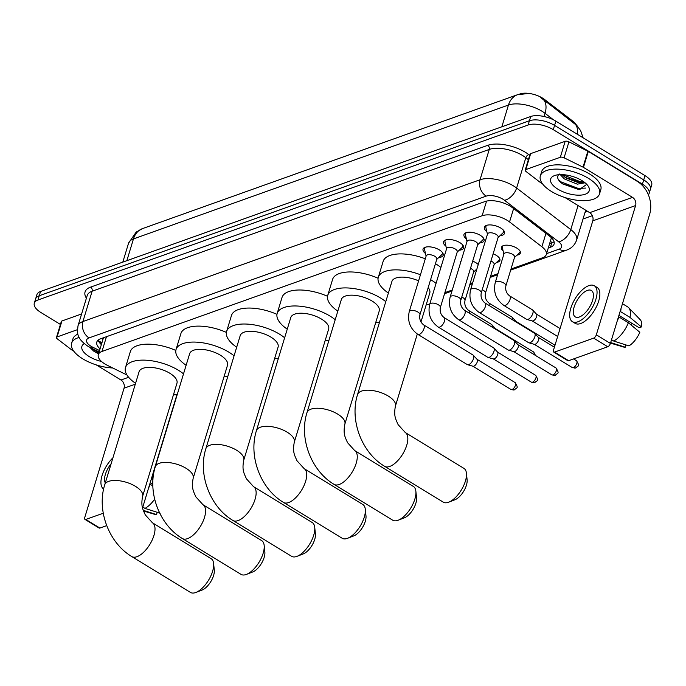 <?xml version="1.0" encoding="UTF-8"?>
<svg xmlns="http://www.w3.org/2000/svg" width="686" height="686" viewBox="0 0 686 686"><rect width="100%" height="100%" fill="white"/><g stroke="black" fill="none" stroke-linecap="round" stroke-linejoin="round"><path stroke-width="1.03" d="M472.671 261.152A9.896 4.339 16.9 0 1 475.904 262.712A9.896 4.339 16.9 0 1 478.245 264.53M476.693 269.641A9.896 4.339 16.9 0 1 476.058 269.752M493.123 253.846A9.896 4.339 16.9 0 1 496.355 255.406A9.896 4.339 16.9 0 1 499.914 260.397A9.896 4.339 16.9 0 1 496.501 262.455M503.121 250.947A9.896 4.339 16.9 0 1 501.432 247.337A9.896 4.339 16.9 0 1 507.297 245.185A9.896 4.339 16.9 0 1 516.798 248.109A9.896 4.339 16.9 0 1 520.365 253.091A9.896 4.339 16.9 0 1 516.952 255.149M425.474 253.477A10.53 4.613 16.9 0 1 423.048 249.112A10.53 4.613 16.9 0 1 429.299 246.823A10.53 4.613 16.9 0 1 439.409 249.936A10.53 4.613 16.9 0 1 443.199 255.235A10.53 4.613 16.9 0 1 438.757 257.516M445.926 246.18A10.53 4.613 16.9 0 1 443.499 241.815A10.53 4.613 16.9 0 1 449.75 239.525A10.53 4.613 16.9 0 1 459.852 242.63A10.53 4.613 16.9 0 1 463.642 247.938A10.53 4.613 16.9 0 1 459.2 250.21M466.369 238.882A10.53 4.613 16.9 0 1 463.95 234.518A10.53 4.613 16.9 0 1 470.193 232.228A10.53 4.613 16.9 0 1 480.303 235.332A10.53 4.613 16.9 0 1 484.093 240.64A10.53 4.613 16.9 0 1 479.651 242.913M486.82 231.576A10.53 4.613 16.9 0 1 484.393 227.212A10.53 4.613 16.9 0 1 490.644 224.922A10.53 4.613 16.9 0 1 500.746 228.035A10.53 4.613 16.9 0 1 504.536 233.334A10.53 4.613 16.9 0 1 500.094 235.615M510.993 269.041L542.617 257.747A18.556 8.138 -163.1 0 0 546.296 254.54A18.556 8.138 -163.1 0 0 541.889 246.746L509.552 221.938A18.556 8.138 -163.1 0 0 507.28 220.386A18.556 8.138 -163.1 0 0 482.129 215.738L101.982 351.455A18.556 8.138 -163.1 0 0 98.304 354.662A18.556 8.138 -163.1 0 0 107.599 365.449L126.961 375.002M576.472 125.135A16.696 7.323 -163.1 0 0 572.939 121.242L544.65 99.53A16.696 7.323 -163.1 0 0 542.6 98.132A16.696 7.323 -163.1 0 0 519.962 93.948L519.688 94.051M98.304 354.662L103.149 338.713A18.556 8.138 16.9 0 1 103.637 337.709M444.88 292.639L452.271 290.007M470.099 283.635L472.723 282.701M490.55 276.338L497.942 273.697M480.937 255.646A9.896 4.339 16.9 0 1 480.98 254.643A9.896 4.339 16.9 0 1 481.512 253.777M460.495 262.952A9.896 4.339 16.9 0 1 460.529 261.941A9.896 4.339 16.9 0 1 461.061 261.083M577.303 134.25A21.643 12.665 -52.5 0 0 574.148 123.12A21.643 12.665 -52.5 0 0 574.019 123.017L540.482 97.455M60.428 324.444L40.98 312.559A18.556 8.138 16.9 0 1 34.3 303.212L35.595 298.95A18.556 8.138 16.9 0 1 39.265 295.743L529.421 120.753A18.556 8.138 16.9 0 1 554.571 125.401L643.725 179.895A18.556 8.138 16.9 0 1 650.405 189.242A18.556 8.138 16.9 0 0 643.725 179.895L554.571 125.401A18.556 8.138 16.9 0 0 529.421 120.753L39.265 295.743A18.556 8.138 16.9 0 0 35.595 298.95L36.89 294.697A18.556 8.138 16.9 0 1 40.56 291.49L530.707 116.5A18.556 8.138 16.9 0 1 555.857 121.148L645.02 175.642A18.556 8.138 16.9 0 1 651.7 184.988L649.11 193.503A18.556 8.138 16.9 0 1 648.381 194.833M548.268 248.023L550.421 247.252A18.556 8.138 -163.1 0 0 554.099 244.045A18.556 8.138 -163.1 0 0 549.692 236.25L512.511 207.729A18.556 8.138 -163.1 0 0 510.238 206.169A18.556 8.138 -163.1 0 0 485.088 201.521L100.499 338.824A18.556 8.138 -163.1 0 0 96.82 342.031A18.556 8.138 -163.1 0 0 100.062 348.865M34.3 303.212A18.556 8.138 16.9 0 1 37.979 299.996L528.126 125.006A18.556 8.138 16.9 0 1 553.276 129.654L642.43 184.157A18.556 8.138 16.9 0 1 649.11 193.503M592.318 215.678L583.014 218.997M101.357 344.612A18.556 8.138 16.9 0 1 98.149 340.11M554.074 241.712A18.556 8.138 16.9 0 1 551.716 242.998L549.563 243.77M551.484 191.48A30.921 13.557 16.9 0 1 540.345 175.899A30.921 13.557 16.9 0 1 558.704 169.168A30.921 13.557 16.9 0 1 588.391 178.3A30.921 13.557 16.9 0 1 599.53 193.881A30.921 13.557 16.9 0 1 581.171 200.612A30.921 13.557 16.9 0 1 551.484 191.48M540.345 175.899L541.64 171.646A30.921 13.557 16.9 0 1 559.99 164.914A30.921 13.557 16.9 0 1 589.686 174.047A30.921 13.557 16.9 0 1 600.816 189.628L599.53 193.881M581.968 180.598A20.16 8.841 16.9 0 1 588.031 185.88A20.16 8.841 16.9 0 1 581.574 195.038A20.16 8.841 16.9 0 1 557.907 189.19A20.16 8.841 16.9 0 1 554.348 175.65A20.16 8.841 16.9 0 1 581.968 180.598M559.279 173.978C556.38 176.628 557.392 179.869 562.314 183.677L579.481 189.439L586.77 184.354M561.954 174.613L565.899 177.948L577.844 182.467L584.215 182.116M560.256 174.613L564.321 178.909L577.329 184.157L585.081 182.793M564.998 177.34L581.454 182.648M562.657 183.917L577.955 189.276L580.073 189.439M562.451 174.638L580.27 181.679L583.872 181.859M558.515 179.818L561.139 181.927L578.212 188.427L585.724 188.075M525.819 169.588A3.096 1.355 -163.1 0 0 525.21 170.119L530.055 154.17A3.096 1.355 16.9 0 1 530.664 153.63L525.819 169.588L560.333 157.266L565.178 141.307A3.096 1.355 16.9 0 1 568.934 141.848L587.868 151.186A3.096 1.355 16.9 0 1 588.305 151.426L637.371 181.421A24.739 19.139 -109.6 0 1 649.676 214.169L610.411 343.42A3.096 1.415 121.4 0 1 607.753 346.739L593.682 338.129A3.096 1.415 -58.6 0 0 596.331 334.811L635.596 205.56A6.183 4.785 70.4 0 0 632.526 197.371L583.46 167.384A3.096 1.355 -163.1 0 0 583.023 167.144L564.089 157.806A3.096 1.355 -163.1 0 0 560.333 157.266M530.664 153.63L565.178 141.307M564.99 197.551L589.711 212.66A6.183 4.785 70.4 0 1 592.79 220.849L553.516 350.1A3.096 1.415 -58.6 0 0 553.748 352.081A3.096 1.415 -58.6 0 0 554.554 352.098L568.634 360.699L607.753 346.739M568.634 360.699A3.096 1.415 121.4 0 1 567.828 360.682L553.748 352.081M554.554 352.098L593.682 338.129M525.21 170.119A3.096 1.355 -163.1 0 0 525.939 171.423L540.259 182.407A3.096 1.355 -163.1 0 0 540.645 182.673L542.497 183.797M579.318 317.009A15.461 7.074 -58.6 0 0 591.246 303.915A15.461 7.074 -58.6 0 0 591.418 290.521A15.461 7.074 -58.6 0 0 587.396 290.418A15.461 7.074 -58.6 0 0 575.46 303.512A15.461 7.074 -58.6 0 0 575.288 316.906A15.461 7.074 -58.6 0 0 579.318 317.009M618.926 315.38L639.172 327.754L641.444 326.948L629.988 317.404L620.607 311.667L619.99 311.89M572.39 321.657L575.202 323.38A21.026 9.621 -58.6 0 0 580.673 323.518A21.026 9.621 -58.6 0 0 596.906 305.716A21.026 9.621 -58.6 0 0 597.137 287.494L594.325 285.77A21.026 9.621 -58.6 0 0 588.854 285.633A21.026 9.621 -58.6 0 0 572.621 303.435A21.026 9.621 -58.6 0 0 572.39 321.657A21.026 9.621 -58.6 0 0 577.861 321.794A21.026 9.621 -58.6 0 0 594.093 303.992A21.026 9.621 -58.6 0 0 594.325 285.77M620.607 311.667A20.409 9.338 -58.6 0 0 621.027 308.451M629.988 317.404A20.409 9.338 -58.6 0 0 628.668 307.662A20.409 9.338 -58.6 0 0 627.784 306.951L622.476 303.701M641.444 326.948A16.078 7.357 -58.6 0 0 640.295 319.805L628.668 307.662M610.497 343.12L623.651 347.047A16.078 7.357 -58.6 0 0 625.255 347.202L625.941 344.929M610.025 342.374L625.255 347.202M632.226 323.509A12.374 5.659 -58.6 0 0 630.743 324.692M617.323 320.645A20.409 9.338 -58.6 0 0 618.986 316.992L628.376 322.729L639.832 332.264A16.078 7.357 -58.6 0 1 628.942 345.881L613.713 341.053L611.535 339.724M618.369 317.206L618.986 316.992M613.713 341.053A20.409 9.338 -58.6 0 0 628.376 322.729M112.727 367.979A30.921 13.557 16.9 0 1 82.74 358.829A30.921 13.557 16.9 0 1 71.61 343.249A30.921 13.557 16.9 0 1 79.199 337.443M71.61 343.249L72.896 338.995A30.921 13.557 16.9 0 1 77.895 334.099M101.519 361.479A20.16 8.841 16.9 0 1 89.163 356.54A20.16 8.841 16.9 0 1 84.275 343.635M89.892 347.348L93.57 351.026L98.544 353.865M93.913 351.266L98.604 353.676M90.08 347.45L98.861 352.836M443.285 502.161A19.791 9.055 -58.6 0 0 448.438 502.289A19.791 9.055 -58.6 0 0 448.73 502.178A19.791 9.055 -58.6 0 0 466.437 473.22A19.791 9.055 -58.6 0 0 463.933 468.384L405.272 432.532A19.791 9.055 121.4 0 1 405.049 449.682A19.791 9.055 121.4 0 1 389.777 466.437A19.791 9.055 121.4 0 1 384.632 466.308L443.285 502.161M418.589 280.866A19.791 8.678 -163.1 0 0 391.912 281.457L357.552 394.544C349.414 420.081 361.659 452.691 384.632 466.308M388.387 293.068A34.017 14.912 16.9 0 1 378.303 277.324A34.017 14.912 16.9 0 1 420.449 274.752M430.602 279.631A34.017 14.912 16.9 0 1 431.151 279.965A34.017 14.912 16.9 0 1 436.056 283.387M378.303 277.324L383.148 261.366A34.017 14.912 16.9 0 1 425.294 258.793M435.447 263.681A34.017 14.912 16.9 0 1 435.996 264.007A34.017 14.912 16.9 0 1 440.901 267.437M420.964 322L429.788 292.965A19.791 8.678 -163.1 0 0 428.175 287.606M429.668 304.413A34.017 14.912 16.9 0 1 426.263 304.575M466.437 473.22L467.115 479.857A13.609 6.225 121.4 0 1 454.947 499.76A13.609 6.225 121.4 0 1 454.741 499.837M392.718 520.211A19.791 9.055 -58.6 0 0 397.871 520.34A19.791 9.055 -58.6 0 0 398.163 520.237A19.791 9.055 -58.6 0 0 415.87 491.27A19.791 9.055 -58.6 0 0 413.366 486.434L354.705 450.582A19.791 9.055 121.4 0 1 354.49 467.732A19.791 9.055 121.4 0 1 339.218 484.488A19.791 9.055 121.4 0 1 334.065 484.359L392.718 520.211M354.705 450.582L347.545 442.676C345.161 437.128 342.966 434.169 344.861 424.102L379.221 311.024A19.791 8.678 -163.1 0 0 372.095 301.051A19.791 8.678 -163.1 0 0 353.093 295.203A19.791 8.678 -163.1 0 0 341.345 299.516L306.985 412.595C298.847 438.131 311.092 470.742 334.065 484.359M337.821 311.118A34.017 14.912 16.9 0 1 327.736 295.374A34.017 14.912 16.9 0 1 347.922 287.974A34.017 14.912 16.9 0 1 380.584 298.016A34.017 14.912 16.9 0 1 385.772 301.669M327.736 295.374L332.581 279.416A34.017 14.912 16.9 0 1 378.089 278.242M379.461 322.429A34.017 14.912 16.9 0 1 375.696 322.626M415.87 491.27L416.556 497.907A13.609 6.225 121.4 0 1 404.38 517.819A13.609 6.225 121.4 0 1 404.183 517.896M342.16 538.261A19.791 9.055 -58.6 0 0 347.305 538.399A19.791 9.055 -58.6 0 0 347.605 538.287A19.791 9.055 -58.6 0 0 365.304 509.321A19.791 9.055 -58.6 0 0 362.8 504.484L304.138 468.632A19.791 9.055 121.4 0 1 303.924 485.782A19.791 9.055 121.4 0 1 288.652 502.546A19.791 9.055 121.4 0 1 283.498 502.409L342.16 538.261M304.138 468.632L296.978 460.726C294.594 455.178 292.399 452.22 294.303 442.153L328.654 329.074A19.791 8.678 -163.1 0 0 321.528 319.101A19.791 8.678 -163.1 0 0 302.526 313.253A19.791 8.678 -163.1 0 0 290.778 317.567L256.427 430.645C248.281 456.19 260.526 488.801 283.498 502.409M287.254 329.169A34.017 14.912 16.9 0 1 277.17 313.433A34.017 14.912 16.9 0 1 297.355 306.025A34.017 14.912 16.9 0 1 330.017 316.075A34.017 14.912 16.9 0 1 335.205 319.727M277.17 313.433L282.015 297.475A34.017 14.912 16.9 0 1 327.531 296.292M328.894 340.488A34.017 14.912 16.9 0 1 325.13 340.676M365.304 509.321L365.99 515.958A13.609 6.225 121.4 0 1 353.822 535.869A13.609 6.225 121.4 0 1 353.616 535.946M291.593 556.312A19.791 9.055 -58.6 0 0 296.738 556.449A19.791 9.055 -58.6 0 0 297.038 556.337A19.791 9.055 -58.6 0 0 314.737 527.38A19.791 9.055 -58.6 0 0 312.233 522.543L253.58 486.691A19.791 9.055 121.4 0 1 253.357 503.833A19.791 9.055 121.4 0 1 238.085 520.597A19.791 9.055 121.4 0 1 232.931 520.46L291.593 556.312M253.58 486.691L246.411 478.777C244.036 473.229 241.832 470.27 243.736 460.203L278.087 347.125A19.791 8.678 -163.1 0 0 270.961 337.152A19.791 8.678 -163.1 0 0 251.959 331.312A19.791 8.678 -163.1 0 0 240.211 335.617L205.86 448.695C197.714 474.24 209.959 506.851 232.931 520.46M236.687 347.219A34.017 14.912 16.9 0 1 226.603 331.484A34.017 14.912 16.9 0 1 246.789 324.075A34.017 14.912 16.9 0 1 279.451 334.125A34.017 14.912 16.9 0 1 284.639 337.778M226.603 331.484L231.456 315.526A34.017 14.912 16.9 0 1 276.964 314.342M278.336 358.538A34.017 14.912 16.9 0 1 274.563 358.727M314.737 527.38L315.423 534.008A13.609 6.225 121.4 0 1 303.255 553.919A13.609 6.225 121.4 0 1 303.049 553.996M241.026 574.371A19.791 9.055 -58.6 0 0 246.18 574.499A19.791 9.055 -58.6 0 0 246.471 574.388A19.791 9.055 -58.6 0 0 264.17 545.43A19.791 9.055 -58.6 0 0 261.666 540.594L203.013 504.742A19.791 9.055 121.4 0 1 202.79 521.892A19.791 9.055 121.4 0 1 187.518 538.647A19.791 9.055 121.4 0 1 182.365 538.519L241.026 574.371M203.013 504.742L195.844 496.836C193.469 491.279 191.274 488.329 193.169 478.262L227.529 365.175A19.791 8.678 -163.1 0 0 220.395 355.211A19.791 8.678 -163.1 0 0 201.392 349.363A19.791 8.678 -163.1 0 0 189.653 353.667L155.293 466.754C147.156 492.291 159.401 524.901 182.365 538.519M186.129 365.278A34.017 14.912 16.9 0 1 176.036 349.534A34.017 14.912 16.9 0 1 196.23 342.134A34.017 14.912 16.9 0 1 228.884 352.175A34.017 14.912 16.9 0 1 234.072 355.828M176.036 349.534L180.89 333.576A34.017 14.912 16.9 0 1 226.397 332.401M227.769 376.588A34.017 14.912 16.9 0 1 223.996 376.786M264.17 545.43L264.856 552.067A13.609 6.225 121.4 0 1 252.688 571.978A13.609 6.225 121.4 0 1 252.482 572.047M190.459 592.421A19.791 9.055 -58.6 0 0 195.613 592.55A19.791 9.055 -58.6 0 0 195.904 592.447A19.791 9.055 -58.6 0 0 213.612 563.48A19.791 9.055 -58.6 0 0 211.108 558.644L152.446 522.792A19.791 9.055 121.4 0 1 152.232 539.942A19.791 9.055 121.4 0 1 136.951 556.698A19.791 9.055 121.4 0 1 131.806 556.569L190.459 592.421M152.446 522.792L145.286 514.886C142.902 509.338 140.707 506.379 142.602 496.312L176.962 383.234A19.791 8.678 -163.1 0 0 169.836 373.261A19.791 8.678 -163.1 0 0 150.834 367.413A19.791 8.678 -163.1 0 0 139.087 371.726L104.726 484.805C96.589 510.35 108.834 542.96 131.806 556.569M135.562 383.328A34.017 14.912 16.9 0 1 125.478 367.585A34.017 14.912 16.9 0 1 145.664 360.184A34.017 14.912 16.9 0 1 178.326 370.226A34.017 14.912 16.9 0 1 183.514 373.879M125.478 367.585L130.323 351.635A34.017 14.912 16.9 0 1 175.83 350.452M177.202 394.639A34.017 14.912 16.9 0 1 173.438 394.836M213.612 563.48L214.289 570.117A13.609 6.225 121.4 0 1 202.121 590.029A13.609 6.225 121.4 0 1 201.916 590.106M487.077 225.214A9.278 4.065 -163.1 0 0 485.911 226.517A9.278 4.065 -163.1 0 0 485.894 227.546L487.437 234.269M496.175 234.406A5.565 2.444 -163.1 0 0 490.824 232.768A5.565 2.444 -163.1 0 0 487.523 233.977L470.587 289.724A5.565 2.444 -163.1 0 1 471.488 288.832A5.565 2.444 -163.1 0 1 479.24 290.152A5.565 2.444 -163.1 0 1 481.238 292.956L498.173 237.21A5.565 2.444 -163.1 0 0 496.175 234.406M479.162 312.464A5.565 2.547 121.4 0 0 480.406 312.567A5.565 2.547 121.4 0 0 480.612 312.499A5.565 2.547 121.4 0 0 484.908 307.782A5.565 2.547 121.4 0 0 484.968 302.963L534.428 333.19A5.565 2.547 121.4 0 1 534.686 333.405A5.565 2.547 121.4 0 1 534.848 336.757A5.565 2.547 121.4 0 1 530.072 342.726A5.565 2.547 121.4 0 1 528.932 342.82A5.565 2.547 121.4 0 1 528.623 342.691L479.162 312.464C471.402 306.762 468.538 299.182 470.587 289.724M538.313 337.383A4.022 1.844 121.4 0 1 538.501 337.529A4.022 1.844 121.4 0 1 538.621 339.956A4.022 1.844 121.4 0 1 535.166 344.269A4.022 1.844 121.4 0 1 534.343 344.338A4.022 1.844 121.4 0 1 534.12 344.243M498.087 237.502L503.112 232.777A9.278 4.065 -163.1 0 0 503.67 231.911A9.278 4.065 -163.1 0 0 503.43 230.179M466.626 232.511A9.278 4.065 -163.1 0 0 465.468 233.815A9.278 4.065 -163.1 0 0 465.442 234.844L466.986 241.566M475.724 241.712A5.565 2.444 -163.1 0 0 470.382 240.066A5.565 2.444 -163.1 0 0 467.08 241.275L450.145 297.021A5.565 2.444 -163.1 0 1 451.045 296.138A5.565 2.444 -163.1 0 1 458.788 297.45A5.565 2.444 -163.1 0 1 460.795 300.254L477.73 244.516A5.565 2.444 -163.1 0 0 475.724 241.712M458.72 319.762A5.565 2.547 121.4 0 0 459.963 319.865A5.565 2.547 121.4 0 0 460.169 319.796A5.565 2.547 121.4 0 0 464.465 315.088A5.565 2.547 121.4 0 0 464.525 310.261L513.986 340.496A5.565 2.547 121.4 0 1 514.234 340.702A5.565 2.547 121.4 0 1 514.406 344.055A5.565 2.547 121.4 0 1 509.629 350.031A5.565 2.547 121.4 0 1 508.48 350.126A5.565 2.547 121.4 0 1 508.18 349.989L458.72 319.762C450.951 314.059 448.095 306.479 450.145 297.021M517.87 344.681A4.022 1.844 121.4 0 1 518.05 344.835A4.022 1.844 121.4 0 1 518.17 347.253A4.022 1.844 121.4 0 1 514.723 351.566A4.022 1.844 121.4 0 1 513.891 351.635A4.022 1.844 121.4 0 1 513.677 351.541M477.645 244.799L482.661 240.074A9.278 4.065 -163.1 0 0 483.218 239.208A9.278 4.065 -163.1 0 0 482.978 237.485M446.174 239.817A9.278 4.065 -163.1 0 0 445.017 241.112A9.278 4.065 -163.1 0 0 445 242.149L446.543 248.864M455.281 249.009A5.565 2.444 -163.1 0 0 449.93 247.363A5.565 2.444 -163.1 0 0 446.629 248.581L429.693 304.318A5.565 2.444 -163.1 0 1 430.594 303.435A5.565 2.444 -163.1 0 1 438.345 304.755A5.565 2.444 -163.1 0 1 440.343 307.56L457.279 251.813A5.565 2.444 -163.1 0 0 455.281 249.009M438.268 327.059A5.565 2.547 121.4 0 0 439.512 327.162A5.565 2.547 121.4 0 0 439.717 327.102A5.565 2.547 121.4 0 0 444.013 322.386A5.565 2.547 121.4 0 0 444.074 317.567L493.534 347.793A5.565 2.547 121.4 0 1 493.791 347.999A5.565 2.547 121.4 0 1 493.954 351.361A5.565 2.547 121.4 0 1 489.178 357.329A5.565 2.547 121.4 0 1 488.029 357.423A5.565 2.547 121.4 0 1 487.729 357.295L438.268 327.059C430.508 321.365 427.644 313.785 429.693 304.318M497.419 351.978A4.022 1.844 121.4 0 1 497.607 352.132A4.022 1.844 121.4 0 1 497.727 354.551A4.022 1.844 121.4 0 1 494.272 358.872A4.022 1.844 121.4 0 1 493.448 358.932A4.022 1.844 121.4 0 1 493.225 358.838M457.193 252.105L462.218 247.38A9.278 4.065 -163.1 0 0 462.776 246.506A9.278 4.065 -163.1 0 0 462.536 244.782M425.732 247.114A9.278 4.065 -163.1 0 0 424.574 248.418A9.278 4.065 -163.1 0 0 424.548 249.447L426.092 256.17M434.83 256.307A5.565 2.444 -163.1 0 0 429.487 254.669A5.565 2.444 -163.1 0 0 426.186 255.878L409.25 311.615A5.565 2.444 -163.1 0 1 410.151 310.732A5.565 2.444 -163.1 0 1 417.894 312.053A5.565 2.444 -163.1 0 1 419.901 314.857L436.836 259.111A5.565 2.444 -163.1 0 0 434.83 256.307M417.825 334.365A5.565 2.547 121.4 0 0 419.069 334.468A5.565 2.547 121.4 0 0 419.275 334.399A5.565 2.547 121.4 0 0 423.571 329.683A5.565 2.547 121.4 0 0 423.631 324.864L473.091 355.091A5.565 2.547 121.4 0 1 473.34 355.305A5.565 2.547 121.4 0 1 473.503 358.658A5.565 2.547 121.4 0 1 468.727 364.626A5.565 2.547 121.4 0 1 467.586 364.72A5.565 2.547 121.4 0 1 467.286 364.592L417.825 334.365C410.057 328.663 407.201 321.082 409.25 311.615M476.976 359.284A4.022 1.844 121.4 0 1 477.156 359.43A4.022 1.844 121.4 0 1 477.276 361.856A4.022 1.844 121.4 0 1 473.829 366.17A4.022 1.844 121.4 0 1 472.997 366.238A4.022 1.844 121.4 0 1 472.783 366.144M436.75 259.402L441.767 254.678A9.278 4.065 -163.1 0 0 442.324 253.811A9.278 4.065 -163.1 0 0 442.084 252.079M502.538 246.025A9.278 4.065 -163.1 0 0 502.341 246.454A9.278 4.065 -163.1 0 0 502.323 247.483L503.867 254.206M505.882 285.873L514.603 257.156A5.565 2.444 -163.1 0 0 512.605 254.352A5.565 2.444 -163.1 0 0 507.254 252.705A5.565 2.444 -163.1 0 0 503.953 253.914L495.232 282.641A5.565 2.444 -163.1 0 1 496.132 281.757A5.565 2.444 -163.1 0 1 503.876 283.069A5.565 2.444 -163.1 0 1 505.882 285.873C505.17 290.015 506.414 293.351 509.612 295.88A5.565 2.547 121.4 0 1 509.552 300.708A5.565 2.547 121.4 0 1 505.256 305.416A5.565 2.547 121.4 0 1 505.05 305.484A5.565 2.547 121.4 0 1 503.807 305.381L526.608 319.324A5.565 2.547 121.4 0 0 526.917 319.453A5.565 2.547 121.4 0 0 528.057 319.359A5.565 2.547 121.4 0 0 532.833 313.382A5.565 2.547 121.4 0 0 532.67 310.029A5.565 2.547 121.4 0 0 532.413 309.823L509.612 295.88M536.306 314.008A4.022 1.844 121.4 0 1 536.486 314.162A4.022 1.844 121.4 0 1 536.606 316.58A4.022 1.844 121.4 0 1 533.159 320.894A4.022 1.844 121.4 0 1 532.327 320.962A4.022 1.844 121.4 0 1 532.113 320.868M514.517 257.447L519.542 252.714A9.278 4.065 -163.1 0 0 520.099 251.848A9.278 4.065 -163.1 0 0 520.177 251.385M489.787 305.905A5.565 2.547 121.4 0 0 489.161 303.186C485.962 300.657 484.719 297.321 485.431 293.179L494.16 264.453A5.565 2.444 -163.1 0 0 492.154 261.649A5.565 2.444 -163.1 0 0 490.944 261.023M489.161 303.186L511.97 317.121A5.565 2.547 121.4 0 1 512.228 317.335A5.565 2.547 121.4 0 1 512.596 319.848M515.855 321.314A4.022 1.844 121.4 0 1 516.035 321.46A4.022 1.844 121.4 0 1 516.344 322.137M494.074 264.745L499.091 260.02A9.278 4.065 -163.1 0 0 499.648 259.154A9.278 4.065 -163.1 0 0 499.725 258.682M469.344 313.21A5.565 2.547 121.4 0 0 468.718 310.484C465.52 307.954 464.276 304.618 464.988 300.477L473.709 271.75A5.565 2.444 -163.1 0 0 471.711 268.946A5.565 2.444 -163.1 0 0 470.493 268.32M468.718 310.484L491.519 324.427A5.565 2.547 121.4 0 1 491.776 324.632A5.565 2.547 121.4 0 1 492.145 327.145M495.403 328.611A4.022 1.844 121.4 0 1 495.592 328.765A4.022 1.844 121.4 0 1 495.892 329.434M57.075 336.937A3.096 1.355 -163.1 0 0 56.466 337.469L61.311 321.52A3.096 1.355 16.9 0 1 61.929 320.979L57.075 336.937L77.372 329.692M61.929 320.979L81.608 313.956M176.937 394.664L142.559 507.846M96.246 364.901L120.968 380.01A6.183 4.785 70.4 0 1 124.046 388.199L84.772 517.45A3.096 1.415 -58.6 0 0 85.004 519.431A3.096 1.415 -58.6 0 0 85.81 519.448L99.89 528.048L106.716 525.613M99.89 528.048A3.096 1.415 121.4 0 1 99.084 528.031L85.004 519.431M85.81 519.448L103.26 513.222M56.466 337.469A3.096 1.355 -163.1 0 0 57.195 338.773L71.524 349.757A3.096 1.355 -163.1 0 0 71.901 350.014L73.754 351.146M150.183 482.73L152.815 484.342M112.933 457.802A21.026 9.621 -58.6 0 0 103.629 488.998M152.952 479.685L151.246 479.24M151.863 479.017A20.409 9.338 -58.6 0 0 152.292 475.801M143.511 510.993L154.907 514.397A16.078 7.357 -58.6 0 0 156.511 514.551L157.197 512.279M143.28 510.358L156.511 514.551M148.588 487.995A20.409 9.338 -58.6 0 0 150.243 484.342L152.849 485.928M149.625 484.556L150.243 484.342M160.198 513.231L144.978 508.403L142.791 507.065M144.978 508.403A20.409 9.338 -58.6 0 0 154.667 499.168M111.115 463.779A15.461 7.074 -58.6 0 0 105.301 482.918M513.617 208.57L509.552 221.938M544.65 99.53L544.418 100.302M102.789 338.009A6.183 2.71 -163.1 0 0 102.728 340.11M572.939 121.242L572.707 122.005M552.967 242.45A18.556 14.355 -109.6 0 1 550.241 241.558M486.571 201.092L482.129 215.738M545.953 233.377L541.889 246.746M106.467 336.697L101.982 351.455M553.602 119.896L545.027 113.31A24.739 10.847 -163.1 0 0 541.991 111.235A24.739 10.847 -163.1 0 0 508.455 105.035A21.643 16.747 -109.6 0 1 517.596 94.685L528.812 93.45M541.494 98.115L542.626 98.93A21.643 12.665 -52.5 0 1 545.027 113.31L544.049 116.5M583.091 137.792L580.665 130.709L576.995 125.667L542.626 98.93A21.643 12.665 -52.5 0 0 542.429 98.793M501.843 126.807L508.455 105.035L133.461 238.917A24.739 10.847 -163.1 0 0 128.556 243.196L136.171 232.1L142.611 228.567A21.643 16.747 70.4 0 0 133.461 238.917L126.85 260.68M40.56 291.49L37.979 299.996M530.707 116.5L528.126 125.006M555.857 121.148L553.276 129.654M645.02 175.642L642.43 184.157M546.571 253.631L559.133 249.147A12.374 5.419 -163.1 0 0 558.644 241.806L504.484 200.261A12.374 5.419 -163.1 0 0 502.967 199.223A12.374 5.419 -163.1 0 0 486.203 196.127L89.06 337.906A12.374 5.419 -163.1 0 0 91.067 346.284A12.374 5.419 -163.1 0 0 92.807 347.236L99.547 350.563M89.06 337.906A12.374 9.57 70.4 0 1 82.912 321.537L480.046 179.749A24.739 10.847 16.9 0 1 513.582 185.949A24.739 10.847 16.9 0 1 516.618 188.024L525.828 157.703A24.739 10.847 -163.1 0 0 522.792 155.636A24.739 10.847 -163.1 0 0 489.255 149.428L92.121 291.216A24.739 10.847 -163.1 0 0 87.216 295.495L78.007 325.816A24.739 10.847 16.9 0 1 82.912 321.537L92.121 291.216A3.096 2.392 -109.6 0 0 90.578 287.125L487.72 145.338A3.096 2.392 -109.6 0 1 489.255 149.428L480.046 179.749A12.374 9.57 70.4 0 0 486.203 196.127M78.007 325.816C77.184 333.533 76.335 338.104 87.842 346.198L90.569 347.691A12.374 3.91 -63.7 0 0 92.807 347.236M487.72 145.338A27.834 12.202 16.9 0 1 525.442 152.318A27.834 12.202 16.9 0 1 528.863 154.65L529.712 155.302M587.19 211.117A27.834 12.202 16.9 0 1 585.047 212.334M86.402 298.187A27.834 12.202 16.9 0 1 90.578 287.125M504.484 200.261A12.374 7.237 -52.5 0 0 516.618 188.024L570.778 229.57L578.075 205.551M558.644 241.806A12.374 7.237 -52.5 0 0 570.778 229.57A24.739 10.847 16.9 0 1 576.652 239.963L585.69 210.199M528.383 159.666L525.828 157.703A3.096 1.809 127.5 0 1 528.863 154.65M559.133 249.147A12.374 9.57 70.4 0 0 566.525 250.158C571.558 248.349 574.928 244.945 576.652 239.963M101.768 343.249L98.956 341.86M551.716 242.998L550.421 247.252M592.79 220.849L635.596 205.56M589.711 212.66L632.526 197.371M588.305 151.426L583.46 167.384M596.331 334.811L610.411 343.42M583.023 167.144L587.868 151.186M568.934 141.848L564.089 157.806M405.272 432.532L398.112 424.625C395.728 419.069 393.532 416.119 395.428 406.052A19.791 8.678 -163.1 0 0 388.302 396.079A19.791 8.678 -163.1 0 0 361.479 391.114A19.791 8.678 -163.1 0 0 357.552 394.544M344.861 424.102A19.791 8.678 -163.1 0 0 337.735 414.13A19.791 8.678 -163.1 0 0 310.912 409.165A19.791 8.678 -163.1 0 0 306.985 412.595M294.303 442.153A19.791 8.678 -163.1 0 0 287.168 432.18A19.791 8.678 -163.1 0 0 260.346 427.224A19.791 8.678 -163.1 0 0 256.427 430.645M243.736 460.203A19.791 8.678 -163.1 0 0 236.61 450.239A19.791 8.678 -163.1 0 0 209.779 445.274A19.791 8.678 -163.1 0 0 205.86 448.695M193.169 478.262A19.791 8.678 -163.1 0 0 186.043 468.289A19.791 8.678 -163.1 0 0 159.212 463.324A19.791 8.678 -163.1 0 0 155.293 466.754M142.602 496.312A19.791 8.678 -163.1 0 0 135.476 486.34A19.791 8.678 -163.1 0 0 108.654 481.383A19.791 8.678 -163.1 0 0 104.726 484.805M572.321 367.585L575.768 367.945C578.221 365.381 580.193 366.916 576.514 360.725A4.022 1.844 121.4 0 1 576.472 364.215A4.022 1.844 121.4 0 1 573.367 367.619A4.022 1.844 121.4 0 1 572.321 367.585L534.222 344.303M575.768 367.945A4.022 3.113 -109.6 0 1 573.367 367.619M551.87 374.89L555.326 375.242C557.769 372.678 559.75 374.213 556.063 368.03A4.022 1.844 121.4 0 1 556.02 371.512A4.022 1.844 121.4 0 1 552.916 374.916A4.022 1.844 121.4 0 1 551.87 374.89L513.78 351.601M555.326 375.242A4.022 3.113 -109.6 0 1 552.916 374.916M531.427 382.188L534.874 382.548C537.327 379.984 539.299 381.51 535.62 375.328A4.022 1.844 121.4 0 1 535.577 378.809A4.022 1.844 121.4 0 1 532.473 382.213A4.022 1.844 121.4 0 1 531.427 382.188L493.328 358.907M534.874 382.548A4.022 3.113 -109.6 0 1 532.473 382.213M510.976 389.485L514.423 389.845C516.875 387.281 518.856 388.816 515.169 382.625A4.022 1.844 121.4 0 1 515.126 386.115A4.022 1.844 121.4 0 1 512.022 389.519A4.022 1.844 121.4 0 1 510.976 389.485L472.886 366.204M514.423 389.845A4.022 3.113 -109.6 0 1 512.022 389.519M554.948 345.401L554.048 344.655A4.022 1.844 121.4 0 1 554.365 347.193L538.416 337.443M485.431 293.179A5.565 2.444 -163.1 0 0 483.424 290.375A5.565 2.444 -163.1 0 0 482.215 289.741M535.526 355.477L533.605 351.961A4.022 1.844 121.4 0 1 533.922 354.49M464.988 300.477A5.565 2.444 -163.1 0 0 462.981 297.673A5.565 2.444 -163.1 0 0 461.772 297.047M124.046 388.199L135.305 384.177M120.968 380.01L128.625 377.274M98.347 340.693L102.111 342.906M551.167 238.505L546.296 254.54M142.611 228.567L517.596 94.685M128.556 243.196L122.811 262.121M444.554 293.702L451.954 291.061M469.781 284.69L472.397 283.755M490.224 277.393L497.624 274.752M510.676 270.095L566.525 250.158M90.569 347.691L99.136 351.918M417.311 334.031L395.428 406.052M454.947 499.76L448.73 502.178M404.38 517.819L398.163 520.237M353.822 535.869L347.605 538.287M303.255 553.919L297.038 556.337M252.688 571.978L246.471 574.388M202.121 590.029L195.904 592.447M485.911 226.517L486.22 225.488M538.501 337.529L534.686 333.405M503.67 231.911L503.978 230.882M484.968 302.963C481.769 300.434 480.526 297.098 481.238 292.956M534.343 344.338L528.932 342.82M576.514 360.725L573.582 358.932M465.468 233.815L465.777 232.794M518.05 344.835L514.234 340.702M483.218 239.208L483.527 238.188M464.525 310.261C461.326 307.731 460.083 304.395 460.795 300.254M513.891 351.635L508.48 350.126M556.063 368.03L517.973 344.741M445.017 241.112L445.325 240.091M497.607 352.132L493.791 347.999M462.776 246.506L463.084 245.485M444.074 317.567C440.875 315.028 439.632 311.693 440.343 307.56M493.448 358.932L488.029 357.423M535.62 375.328L497.522 352.047M424.574 248.418L424.883 247.389M477.156 359.43L473.34 355.305M442.324 253.811L442.633 252.782M423.631 324.864C420.432 322.334 419.189 318.999 419.901 314.857M472.997 366.238L467.586 364.72M515.169 382.625L477.079 359.344M536.486 314.162L532.67 310.029M557.649 336.483L532.207 320.937M503.807 305.381C496.038 299.679 493.183 292.099 495.232 282.641M532.327 320.962L526.917 319.453M560.068 328.534L536.401 314.068M516.035 321.46L512.228 317.335M554.048 344.655L515.958 321.374M495.592 328.765L491.776 324.632M473.623 272.042L476.89 268.963M533.605 351.961L495.506 328.671"/></g></svg>
